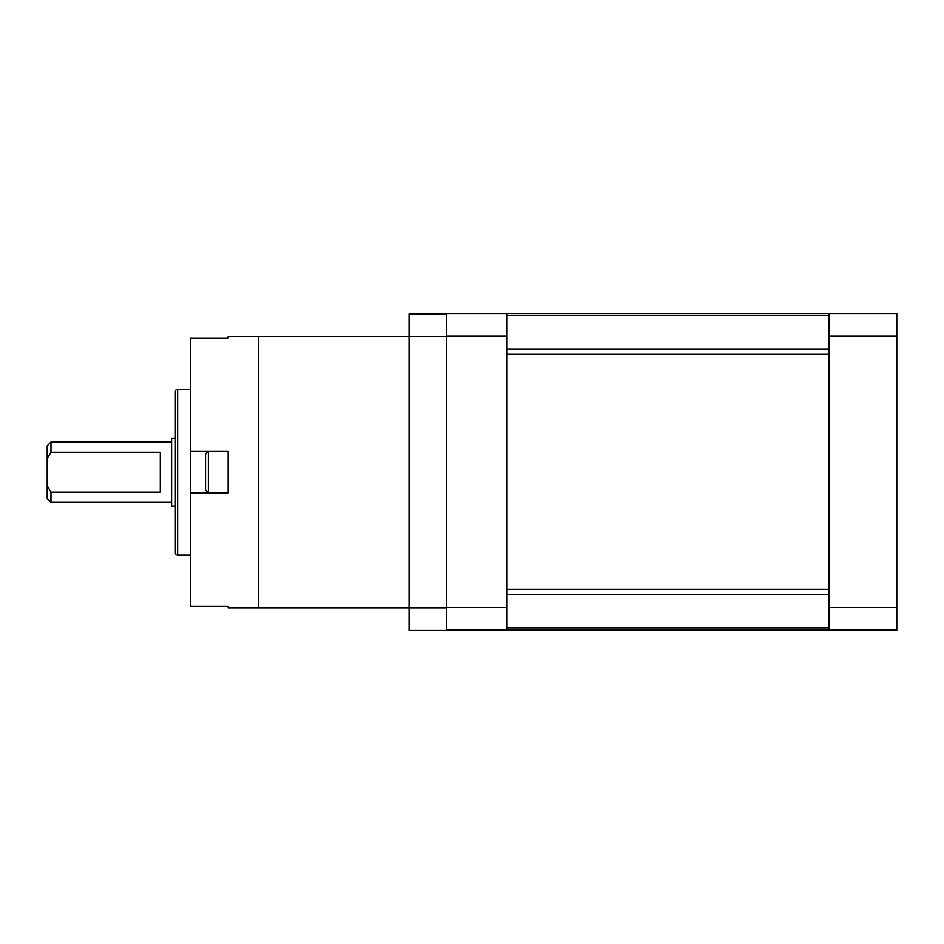 <?xml version="1.0" encoding="UTF-8"?>
<svg xmlns="http://www.w3.org/2000/svg" width="944" height="944" viewBox="0 0 944 944"><rect width="100%" height="100%" fill="white"/><g stroke="black" fill="none" stroke-linecap="round" stroke-linejoin="round"><path stroke-width="1.42" d="M446.748 607.511L507.058 607.511L507.058 336.111L446.748 336.111L446.748 313.502L896.8 313.502L896.8 336.111L828.95 336.111L828.95 313.502M507.058 589.304L507.058 354.319L828.95 354.319L828.95 589.304L507.058 589.304M828.95 630.12L828.95 607.511L896.8 607.511L896.8 630.12L446.748 630.12M507.058 607.511L507.058 630.12M507.058 313.502L507.058 336.111M828.95 607.511L828.95 336.111M896.8 336.111L896.8 607.511M228.129 607.889L228.129 606.296L228.129 607.889L446.748 607.889L446.748 630.498L409.047 630.498L409.047 313.88L446.748 313.88L446.748 336.489L258.278 336.489L258.278 607.889L258.278 336.489L228.129 336.489L228.129 338.082L228.129 336.489M446.748 607.889L446.748 336.489M50.964 502.338L47.2 498.574L47.2 485.782L50.964 492.131L50.964 502.338L171.584 502.338M50.964 442.04L50.964 452.247L47.2 458.595L47.2 445.804L50.964 442.04L171.584 442.04M190.428 389.258L177.614 389.258A2.266 2.266 0 0 0 175.36 391.524L175.36 552.854A2.266 2.266 0 0 0 177.614 555.107L190.428 555.107M175.36 506.114L171.584 506.114L171.584 438.264L175.36 438.264M50.964 452.247L160.279 452.247L160.279 492.131L50.964 492.131M228.129 338.082L190.428 338.082L190.428 492.921L228.129 492.921L228.129 451.456L190.428 451.456M228.129 606.296L190.428 606.296L190.428 492.921M47.2 458.595L47.2 485.782M205.509 472.189L205.509 454.288L208.341 451.456L208.341 492.921L205.509 490.089L205.509 472.189M208.341 451.456L228.129 451.456L228.129 492.921L208.341 492.921M828.95 315.709L507.058 315.709M828.95 594.637L507.058 594.637M507.058 627.913L828.95 627.913M507.058 348.985L828.95 348.985M177.614 389.258L177.614 555.107"/></g></svg>
